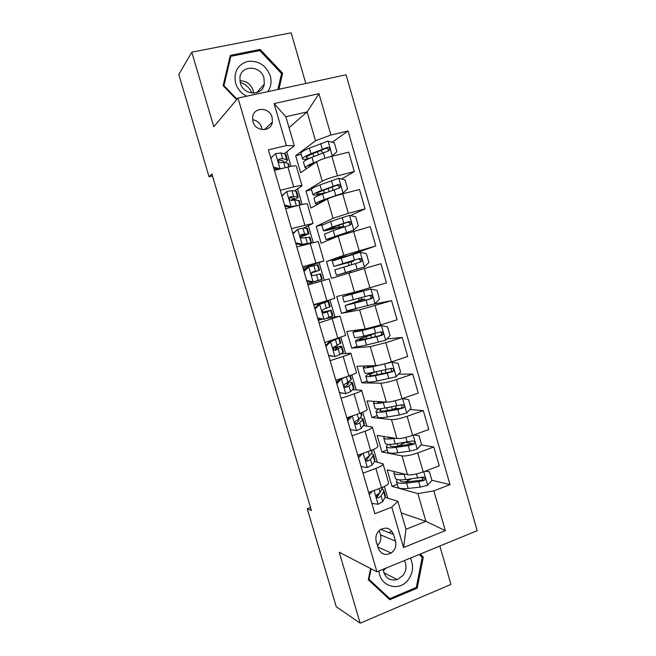 <?xml version="1.0" encoding="UTF-8"?>
<svg xmlns="http://www.w3.org/2000/svg" width="656" height="656" viewBox="0 0 656 656"><rect width="100%" height="100%" fill="white"/><g stroke="black" fill="none" stroke-linecap="round" stroke-linejoin="round"><path stroke-width="0.98" d="M252.962 121.614C255.487 131.897 271.158 132.192 272.388 122.082L272.101 117.309C269.608 106.92 253.585 106.723 252.617 117.17L252.962 121.614M262.006 129.609L261.613 127.412C260.071 123 257.062 120.433 252.585 119.712M305.819 83.476L291.133 32.8L191.798 52.185L178.801 74.489L209.051 176.767L212.487 175.939M477.199 530.704L346.056 74.809L238.005 98.072L376.938 571.827L477.199 530.704M376.938 571.827L339.234 552.213L360.169 623.2L450.959 584.414L439.84 546.03M310.518 507.514L307.254 508.744L311.411 510.532L211.913 173.996L209.051 176.767M395.486 541.11L393.567 534.525C390.558 527.965 385.949 526.481 379.75 530.073C376.355 533.139 375.175 536.92 376.224 541.43L378.168 548.055C380.898 554.246 385.236 555.903 391.197 553.024C395.15 550.015 396.577 546.038 395.486 541.11L380.505 534.853L379.234 530.524M433.854 490.877L445.35 530.63L403.555 547.547L391.78 507.17L397.848 501.315L405.99 529.285L425.908 521.356L417.856 493.599L433.854 490.877L450.008 484.62L348.033 130.979L332.198 142.254M289.05 127.666L307.139 111.922L285.86 116.735L294.323 145.788L286.352 145.591L268.419 149.839L374.863 513.722L391.78 507.17M286.352 145.591L274.101 103.566L318.972 93.685L330.927 135.029L348.033 130.979M360.169 623.2L336.249 606.734L307.254 508.744M191.798 52.185L213.782 126.764L238.005 98.072M401.234 512.943L425.908 521.356L445.35 530.63M397.848 501.315L385.113 497.314M294.323 145.788L284.228 153.783M280.268 190.322L293.708 186.919C298.988 185.623 301.768 185.254 302.039 185.82L294.413 190.896M291.461 228.6L313.002 223.425L303.794 228.099M302.613 266.73L323.916 260.891L303.039 268.189M311.739 283.876L311.362 282.597M307.049 267.828L306.836 267.107M319.046 322.9L340.005 316.094L326.844 318.406M330.099 360.677L343.186 356.454C348.303 354.773 350.845 353.691 350.821 353.223L341.218 353.748M341.104 398.315L354.117 393.912C359.201 392.149 361.694 390.91 361.595 390.213L352.731 389.697M352.075 435.814L365.007 431.23C370.058 429.385 372.501 427.991 372.337 427.072L363.711 425.646M363.006 473.173L375.855 468.417C380.865 466.482 383.268 464.94 383.038 463.792L374.478 461.529M397.224 484.333L391.952 486.326L417.856 493.599M391.952 486.326L387.155 469.844L407.491 474.755C411.164 475.239 416.404 474.288 423.21 471.91L439.241 465.85L433.796 446.982L421.078 444.916M387.237 450.032L381.948 451.959L402.021 455.928C405.662 456.273 410.894 455.272 417.716 452.927L433.796 446.982M381.948 451.959L377.126 435.42L396.97 438.511C400.57 438.741 405.793 437.691 412.632 435.371L428.762 429.532L423.292 410.59L409.926 409.524M377.225 415.617L371.903 417.478L391.484 419.619C395.051 419.709 400.258 418.61 407.122 416.322L423.292 410.59M371.903 417.478L367.065 400.882L386.409 402.144C389.943 402.103 395.142 400.955 402.021 398.7L418.241 393.083L412.755 374.076L398.545 374.182M367.18 381.079L361.825 382.874L380.906 383.178C384.4 383.006 389.59 381.808 396.486 379.578L412.755 374.076M361.825 382.874L356.971 366.22L375.814 365.646C379.275 365.343 384.457 364.088 391.361 361.899L407.679 356.503L402.177 337.422L386.86 338.947M357.118 346.417L351.706 348.147L370.287 346.614L385.81 342.703L402.177 337.422M351.706 348.147L346.844 331.444L365.179 329.009L380.669 324.958L397.085 319.784L391.558 300.637L373.059 304.277M356.798 308.648L341.563 313.306L359.636 309.911L391.558 300.637M341.563 313.306L336.676 296.537L354.502 292.248L386.45 282.933L380.906 263.72L364.342 268.55L369.935 287.886M346.368 256.406L346.22 255.906L326.475 261.523L331.378 278.341L364.342 268.55M326.475 261.523L343.793 255.348L375.773 245.951L346.335 256.291M322.522 224.68L316.241 226.377L321.161 243.261L338.209 236.103L370.205 226.673L375.773 245.951M316.241 226.377L333.043 218.309L348.352 213.323L365.064 208.838L350.46 215.611M311.493 189.699L305.967 191.117L310.903 208.059L327.434 198.998C330.567 197.472 335.659 195.759 342.711 193.848L359.48 189.477L365.064 208.838M305.967 191.117L322.252 181.138C325.351 179.482 330.435 177.719 337.496 175.833L354.314 171.585L341.555 179.031M301.219 154.381L295.659 155.726L300.612 172.725L316.618 161.761C319.685 159.957 324.753 158.137 331.838 156.292L348.705 152.159L354.314 171.585M295.659 155.726L315.503 140.753L307.139 111.922L318.972 93.685M387.794 498.158L384.383 486.465M377.298 462.168L373.576 449.417M366.77 426.064L362.735 412.23M356.2 389.82L351.846 374.912M345.589 353.445L340.923 337.446M334.945 316.938L329.952 299.841M324.236 280.235L319.111 262.671M313.207 242.417L308.369 225.836M302.137 204.467L297.594 188.871M291.026 166.362L286.77 151.774M368.672 492.541L381.48 487.695C386.474 485.719 388.844 484.095 388.59 482.832L383.088 463.964M450.008 484.62L431.894 480.266M423.423 478.224L420.873 477.617M398.454 408.614L395.15 408.352M412.616 443.546L405.539 442.398M357.766 455.256L370.648 450.582C375.683 448.688 378.102 447.22 377.905 446.187L372.378 427.212M401.021 444.735L397.675 446.228M346.819 417.831L359.783 413.337C364.851 411.525 367.319 410.213 367.188 409.393L361.628 390.32M335.823 380.267L348.869 375.954C353.978 374.223 356.495 373.067 356.429 372.477L350.837 353.289M369.279 335.372L369.123 334.822M324.794 342.563L345.63 335.421L340.013 316.126M359.217 300.702L358.57 298.455M356.716 292.084L362.128 290.411L358.168 291.731L358.373 292.428M321.932 319.308L318.324 320.415M326.934 300.76L334.798 298.226L329.14 278.833L321.202 281.121L326.934 300.76L313.724 304.712M351.026 272.453L350.657 271.207M349 265.475L348.156 262.572M307.951 284.983L321.202 281.121M338.373 228.862L338.02 227.648M296.824 246.918L318.242 241.433L323.908 260.875M293.937 232.404L292.674 232.741M285.647 208.715L299.054 205.221C304.31 203.885 307.065 203.442 307.303 203.885L312.986 223.368M330.927 135.029L315.503 140.753M274.429 170.363L287.918 167.059C293.216 165.804 296.02 165.525 296.332 166.206L302.014 185.73M405.99 529.285L403.555 547.547M274.101 103.566L285.86 116.735M377.413 545.489C380.455 542.528 381.489 538.986 380.505 534.853M391.935 531.303L388.729 532.574M370.574 568.514L368.303 579.74L389.82 599.74L417.2 588.161L423.292 557.092L420.152 554.107M278.931 89.257L282.605 73.193L260.161 49.438L230.305 55.383L223.13 85.657L236.66 99.671M420.881 556.058L423.292 557.092M416.011 587.555L417.2 588.161M259.194 50.676L260.161 49.438M281.301 74.612L282.605 73.193M372.559 491.073L369.303 494.599L371.886 503.423L378.217 504.259L382.71 501.528L385.154 497.24L385.351 495.641L383.875 490.581M378.168 495.428L376.544 495.387M368.82 493.05L369.615 492.18M382.874 487.146L380.078 492.484L376.962 494.714C376.036 496.805 376.544 497.855 378.496 497.855L381.095 495.985L383.563 491.779L383.768 490.221L382.104 489.089M379.611 493.009L376.823 497.314L378.496 497.855M400.89 473.156L398.012 472.468M404.768 474.091L404.03 474.181C398.126 474.846 394.764 474.485 393.953 473.107L394.281 471.566M425.416 471.082L429.442 471.795L431.943 480.422L427.523 485.317L420.299 487.105L408.171 488.433C402.251 489.023 398.864 488.581 398.028 487.088L397.93 486.76M405.219 481.955L411.304 478.937M429.442 471.795L425.17 471.172M397.298 479.544L396.478 481.775C397.306 483.226 400.685 483.636 406.597 483.021L418.708 481.635L424.334 480.307C425.596 478.322 425.088 477.256 422.808 477.092L405.605 479.602C399.693 480.233 396.322 479.848 395.502 478.421L395.412 478.101M422.882 477.076L422.571 479.872L421.972 480.102L408.573 481.717C403.645 482.234 400.832 481.889 400.135 480.684L400.119 479.897M362.481 453.542L358.529 457.749L361.112 466.605L367.327 467.507L372.05 465.014L374.658 461.266L374.929 459.913L373.428 454.772M366.868 460.069L365.777 460.127M358.086 456.363L359.841 454.501M372.05 450.057L372.05 452.328L369.402 455.936L366.089 458.15C365.359 460.184 365.917 461.184 367.77 461.143L370.427 459.454L373.059 455.789L373.338 454.469L371.189 453.501M357.897 455.707L358.898 455.51M369.623 455.641L366.163 460.766L367.77 461.143M352.37 415.904L347.705 420.767L350.304 429.655L356.716 430.664L361.358 428.368L364.465 424.055L362.94 418.831M356.716 430.664L350.279 429.664M347.319 419.545L350.033 416.716M361.194 412.829L361.866 415.141L361.513 416.199L358.693 419.258L355.199 421.439C354.642 423.407 355.24 424.366 357.012 424.301L359.726 422.784L362.522 419.676L362.875 418.594L359.939 417.913M358.611 419.34L359.111 419.692L358.807 420.611L355.544 424.03M340.202 378.815L341.571 378.824L336.848 383.653L339.464 392.575L345.901 393.666L350.616 391.583L353.969 388.065L352.42 382.76M345.901 393.666L339.48 392.739M341.571 378.824L346.384 376.774M336.503 382.587L340.193 378.824M350.296 375.47L351.362 379.119L350.935 379.947L344.302 384.572C343.883 386.474 344.515 387.393 346.212 387.327L348.984 385.982L352.37 382.587C352.026 382.161 350.55 382.112 347.934 382.456M345.95 383.465L348.598 383.686L344.917 387.163M337.725 381.349L336.249 381.694M391.919 437.724C389.369 437.872 387.885 437.634 387.458 437.035M395.207 438.241L393.657 438.47C387.794 439.315 384.49 439.176 383.76 438.069L384.35 436.552M413.829 434.936L419.028 435.764L421.529 444.424L417.085 449.253L409.861 451.098L397.807 452.771C391.927 453.542 388.606 453.321 387.844 452.099L387.762 451.82M397.618 446.236L405.408 442.423M387.794 444.358L386.294 446.769C387.04 447.95 390.361 448.138 396.232 447.343L408.27 445.613L414.043 444.087C415.1 442.111 414.535 441.086 412.353 440.988L395.24 443.907C389.361 444.727 386.056 444.555 385.31 443.399L385.236 443.136M414.043 444.087L412.337 443.809L398.249 446.146C393.346 446.818 390.582 446.662 389.959 445.678L390.394 444.399M383.194 401.931C379.611 402.448 377.61 402.407 377.2 401.808L377.159 401.538M386.064 402.12L383.243 402.636C377.421 403.653 374.182 403.743 373.526 402.899L374.568 401.374M406.72 412.944L402.563 398.577L408.565 399.602L411.082 408.294L406.613 413.059L399.381 414.961L387.417 416.986C381.571 417.938 378.307 417.929 377.626 416.978L377.561 416.757M392.501 409.647C395.019 408.59 396.191 407.811 396.027 407.319L395.691 406.171M378.955 408.844C376.733 410.074 375.765 411 376.068 411.632C376.741 412.542 379.996 412.509 385.835 411.533L397.79 409.459L403.686 407.737C404.555 405.785 403.948 404.793 401.857 404.752L384.834 408.089C379.004 409.082 375.749 409.139 375.084 408.253L375.027 408.048M401.702 404.801L402.038 407.606L401.111 408.106L387.885 410.459C383.022 411.271 380.308 411.304 379.742 410.541L381.489 408.606M372.387 372.542C367.729 374.396 365.54 375.675 365.81 376.372L367.368 381.743C367.983 382.423 371.181 382.202 376.979 381.07L396.093 376.741L400.595 372.034L398.077 363.317L391.878 362.178L372.797 366.671C367.016 367.868 363.834 368.188 363.26 367.614L365.179 365.966M391.878 362.178L389.238 362.571M375.232 365.663L374.896 365.736C370.074 366.737 367.426 366.999 366.942 366.524L367.303 365.909M365.81 376.372C366.409 377.02 369.599 376.757 375.396 375.601L387.27 373.166L393.272 371.255C393.985 369.344 393.338 368.385 391.329 368.385L374.387 372.141C368.598 373.321 365.408 373.6 364.818 372.985L364.777 372.829M391.001 368.483L391.673 371.28L390.632 371.903L377.479 374.633C372.649 375.601 369.992 375.822 369.492 375.289C369.271 374.683 371.23 373.567 375.371 371.936M325.655 345.499L329.369 341.776L330.698 341.637L325.95 346.393L328.574 355.347L335.052 356.528L339.841 354.666L343.432 351.952L341.858 346.565M335.052 356.528L328.64 355.691M329.369 341.776L333.789 339.726M330.698 341.637L338.07 338.381M339.349 337.971L340.817 342.973L333.387 347.549C333.076 349.394 333.74 350.279 335.372 350.214L338.201 349.041L341.825 346.45C341.292 346.097 338.463 346.516 333.33 347.696M333.232 348.09L338.053 347.557L334.298 350.148M371.034 334.552L363.9 337.225C358.151 339.226 355.347 340.48 355.511 340.997L357.077 346.376C357.61 346.786 360.759 346.335 366.515 345.023L385.548 340.292L390.074 335.642L387.54 326.893L381.316 325.671L362.317 330.575L352.953 332.198L357.274 330.058M381.316 325.671L364.449 329.755L356.643 331.116L358.93 329.837M355.511 340.997C356.036 341.366 359.168 340.874 364.916 339.537L381.767 335.396L382.792 334.65C383.366 332.781 382.694 331.854 380.759 331.887L363.908 336.069C358.16 337.422 355.035 337.93 354.527 337.594L354.494 337.496M371.025 334.527L370.328 334.535M374.633 333.502L366.13 336.799L366.704 338.767M380.193 332.051C381.505 332.6 381.858 333.527 381.243 334.822L380.103 335.585L367.04 338.693L359.201 339.906C359.062 339.488 361.374 338.447 366.13 336.799M379.029 570.966C379.685 586.456 399.332 592.22 408.212 579.797C413.132 572.795 413.854 565.57 410.369 558.117M383.079 569.31C384.703 577.69 389.426 581.126 397.249 579.617L402.997 575.484C406.4 570.654 406.876 565.677 404.416 560.56M386.441 567.932L383.227 570.556M419.225 554.484L422.218 557.338L416.314 587.432L389.795 598.633L368.967 579.264L371.091 568.785M386.761 596.894L389.795 598.633M368.451 578.986L368.967 579.264M378.02 547.547L378.594 547.317M240.162 82.451C245.656 84.206 249.608 87.748 252.027 93.086M267.714 91.676C271.002 87.059 271.855 81.811 270.28 75.916C266.041 65.28 258.538 60.434 247.747 61.385C237.57 64.673 233.52 71.939 235.602 83.189C237.497 89.101 241.203 93.439 246.722 96.194M263.983 78.072C260.924 65.329 241.211 64.706 239.907 77.474L240.317 83.041C243.417 95.62 262.597 96.375 264.294 84.132L263.983 78.072M239.858 80.77C246.369 80.836 250.813 84.042 253.191 90.405L253.675 93.16M237.046 99.204L223.95 85.633L230.887 56.318L259.801 50.553L281.547 73.554L277.898 89.487M223.581 86.116L223.95 85.633M229.682 58.015L230.887 56.318M314.765 308.271L318.504 304.605L319.792 304.31L315.011 309.001L317.643 317.988L324.162 319.259L332.854 315.708L331.264 310.231M324.162 319.259L317.758 318.504M319.874 318.914L318.029 319.415M318.504 304.605L324.835 302.277L313.855 305.138M319.792 304.31L328.615 301.17L313.83 305.065M328.623 301.202L330.23 306.696L323.441 309.378L322.44 310.378C322.227 312.158 322.908 313.019 324.49 312.961L331.247 310.181L322.621 312.166M322.719 312.305L327.467 311.288L323.744 312.986M303.835 270.912L307.598 267.295L308.845 266.844L304.04 271.469L306.672 280.489L313.232 281.85L322.244 279.333L307.582 283.712M313.232 281.85L307.582 283.695M308.845 266.844L317.988 264.745L319.603 270.264L312.518 271.978L311.469 273.052C311.329 274.782 312.035 275.618 313.568 275.577L320.628 273.79L322.244 279.325M306.393 268.46L303.392 269.37M311.969 282.236L306.844 281.178M311.526 272.904L319.611 270.288M312.035 272.224L315.823 271.395L311.567 272.814M292.871 233.405L297.857 229.239L293.019 233.798L295.667 242.851L302.252 244.294L311.584 242.851M302.252 244.294L301.038 244.836L307.787 243.893M297.857 229.239L302.9 228.14L307.328 228.181L308.927 233.659M301.038 244.836L295.881 243.712M300.694 237.152L308.951 233.749L301.547 234.438L300.464 235.578C300.391 237.251 301.104 238.079 302.605 238.046L309.976 237.267L311.575 242.753M300.751 234.987L305.155 234.856L300.563 236.898M360.595 300.235L345.179 305.491L346.753 310.895L374.953 303.703L379.512 299.128L376.97 290.337L370.706 289.034L342.612 296.668L356.659 291.887M370.706 289.034L346.311 295.585L358.168 291.731M345.179 305.491L366.122 300.202L371.165 298.783L372.255 297.931C372.723 296.094 372.018 295.2 370.148 295.257L344.179 302.039M360.554 300.104L359.135 300.407M361.103 297.947L361.981 299.415L364.621 298.98L355.987 301.858L356.233 302.703M369.221 295.528C370.763 295.848 371.271 296.75 370.755 298.25L369.541 299.128L356.569 302.613L348.877 304.409L355.987 301.858M344.712 263.031L344.826 263.433L353.617 261.039L351.28 261.834L351.608 264.688M347.319 272.019L364.326 266.992L368.91 262.474L366.36 253.651L360.062 252.265L332.248 261.031M364.326 266.992L336.397 275.282L350.673 271.256M347.36 272.142L350.681 271.289M336.397 275.282L334.814 269.862L360.521 262.031L361.669 261.08C362.038 259.284 361.317 258.423 359.504 258.497L333.814 266.434L350.009 262.088M344.826 263.433L337.52 265.352L357.93 259.022C359.816 258.849 360.579 259.694 360.218 261.547L361.669 261.08M351.28 261.834L350.017 262.097M334.158 226.697L334.609 228.247L343.539 226.295L341.022 227.976M334.527 237.644L329.706 238.464L353.658 230.141L358.274 225.68L355.716 216.833L349.377 215.365L330.632 221.507L321.85 225.303M353.658 230.141L325.991 239.547L333.133 238.235M324.433 234.176L333.264 230.568L349.845 225.147L351.034 224.106C351.321 222.351 350.583 221.515 348.812 221.597L332.248 227.066L323.408 230.666C323.515 231.076 326.54 230.535 332.477 229.042L339.447 227.353M334.609 228.247L327.123 229.584L347.286 222.286C349.123 222.089 349.894 222.901 349.623 224.729L351.034 224.106M338.176 228.198L339.521 227.599M281.859 195.767L286.828 191.495L281.957 195.988L284.614 205.074L291.239 206.607L297.242 205.689M291.239 206.607L290.067 207.304L292.83 206.837M286.828 191.495L291.945 190.617L295.823 191.052L296.619 191.495L298.209 196.923M290.067 207.304L284.884 206.107M292.822 200.137C296.315 198.702 298.127 197.686 298.25 197.079L293.609 196.333L290.542 196.759L289.427 197.948C289.411 199.58 290.132 200.392 291.6 200.383L294.667 199.932L299.275 200.605L300.514 204.844M284.966 206.394L285.434 206.238M289.583 197.53L294.446 198.194L290.846 200.351M334.683 196.21L342.949 193.151L347.598 188.764L345.031 179.883L338.66 178.325L319.997 184.894C314.429 187.026 311.551 188.493 311.379 189.305L311.42 189.453M342.949 193.151L324.253 199.555C318.668 201.605 315.774 202.983 315.561 203.68L318.668 203.803M328.959 198.284L326.532 199.17C321.875 200.875 319.456 202.023 319.275 202.606L320.39 202.86M314.011 198.35L313.97 198.219C314.167 197.481 317.061 196.07 322.637 193.987L339.119 188.124L340.349 187.009C340.562 185.287 339.816 184.467 338.094 184.566L321.612 190.47C316.036 192.569 313.158 194.004 312.969 194.766C313.158 195.48 316.258 195.176 322.252 193.856L324.146 193.43M323.572 190.232L324.359 192.938C319.398 194.028 316.84 194.283 316.684 193.692C316.848 193.053 319.251 191.855 323.9 190.109L336.602 185.418C338.389 185.197 339.185 185.984 338.98 187.78L340.349 187.009M324.359 192.938L327.205 192.306M270.805 157.989L275.758 153.611L270.854 158.039L273.519 167.157L280.186 168.781L283.638 168.1M275.758 153.611L280.948 152.963L285.007 153.98L285.877 154.668L287.451 160.056M278.226 169.428L273.839 168.362M284.901 162.581L287.517 160.277L286.647 159.621L282.629 158.695L279.497 158.941L278.357 160.171C278.382 161.761 279.12 162.565 280.563 162.581L283.679 162.311L287.689 163.188L288.55 163.811L289.394 166.706M274.397 170.273L277.275 169.199M278.423 159.916L282.966 160.843L283.704 161.392L283.097 162.27M331.821 156.292L336.881 151.708L334.306 142.795L327.893 141.147L309.32 148.149C303.794 150.462 300.981 152.167 300.891 153.266L300.948 153.471M319.882 150.814L321.743 151.118L322.317 153.094M332.207 156.038L326.073 157.907M317.061 161.483L313.593 162.86C308.049 165.099 305.22 166.714 305.089 167.69L307.041 168.321M314.667 163.098C310.829 164.722 308.886 165.894 308.812 166.616L309.058 166.936M303.548 162.401L303.49 162.212C303.613 161.187 306.434 159.539 311.969 157.268L328.361 150.97L329.624 149.781C329.779 148.092 329.009 147.297 327.328 147.403L310.944 153.742C305.417 156.03 302.596 157.694 302.482 158.752C302.58 159.474 304.228 159.646 307.434 159.277M309.837 158.162C307.484 158.399 306.278 158.235 306.213 157.67C306.303 156.792 308.656 155.406 313.273 153.504L325.884 148.42C327.631 148.182 328.426 148.945 328.287 150.708L329.624 149.781M402.021 455.928L407.491 474.755M391.484 419.619L396.97 438.511M380.906 383.178L386.409 402.144M370.287 346.614L375.814 365.646M359.636 309.911L365.179 329.009M348.943 273.076L354.502 292.248M338.209 236.103L343.793 255.348M327.434 198.998L333.043 218.309M316.618 161.761L322.252 181.138M417.716 452.927L423.21 471.91M375.855 468.417L381.48 487.695M365.007 431.23L370.648 450.582M407.122 416.322L412.632 435.371M354.117 393.912L359.783 413.337M396.486 379.578L402.021 398.7M343.186 356.454L348.869 375.954M385.81 342.703L391.361 361.899M332.215 318.857L337.922 338.422M375.093 305.696L380.669 324.958M310.149 243.237L315.897 262.958M353.543 231.265L359.16 250.674M299.054 205.221L304.827 225.008M342.711 193.848L348.352 213.323M287.918 167.059L293.708 186.919M331.838 156.292L337.496 175.833M380.759 529.367L393.567 534.525M374.051 490.508L378.061 504.234M383.563 491.779L385.154 497.24M382.276 487.383L382.555 488.326M381.095 495.985L382.71 501.528M378.955 488.654L380.078 492.484M427.638 485.194L423.735 471.713M405.605 479.602L404.03 474.181M407.54 479.372L407.876 480.561M408.171 488.433L406.597 483.021M417.708 478.183L416.478 473.944M420.299 487.105L418.708 481.635M421.972 480.102L423.809 480.553M363.178 453.296L367.327 467.507M373.059 455.789L374.658 461.266M371.452 450.287L372.05 452.328M370.427 459.454L372.05 465.014M368.114 451.508L369.402 455.936M352.28 416.002L356.552 430.639M362.522 419.676L364.129 425.17M360.595 413.05L361.513 416.199M359.726 422.784L361.358 428.368M357.225 414.223L358.693 419.258M355.659 424.12L357.012 424.301M341.448 378.947L345.745 393.641M351.952 383.432L353.559 388.951M349.689 375.675L350.935 379.947M348.984 385.982L350.616 391.583M346.311 376.831L347.951 382.44M345.163 387.294L346.212 387.327M417.2 449.13L413.157 435.182M395.24 443.907L393.657 438.47M402.038 442.915L402.382 444.128M397.159 443.628L397.88 446.121M397.807 452.771L396.232 447.343M407.261 442.144L405.884 437.396M409.861 451.098L408.27 445.613M411.558 444.169L413.354 444.465M384.834 408.089L383.243 402.636M391.583 406.9L392.386 409.672M386.737 407.753L387.54 410.517M387.417 416.986L385.835 411.533M396.782 405.982L395.256 400.718M399.381 414.961L397.79 409.459M401.111 408.106L402.866 408.237M396.208 376.626L392.034 362.202M374.387 372.141L372.797 366.671M381.095 370.755L381.956 373.723M376.282 371.747L377.143 374.707M376.979 381.07L375.396 375.601M386.261 369.681L384.654 364.154M388.869 378.692L387.27 373.166M390.632 371.903L392.337 371.886M330.583 341.751L334.888 356.503M341.333 347.057L342.949 352.592M338.742 338.168L340.316 343.555M338.201 349.041L339.841 354.666M335.519 339.865L337.159 345.491M334.691 350.271L335.372 350.214M385.654 340.177L381.472 325.704M363.908 336.069L362.317 330.575M363.924 329.181L364.113 329.837M370.779 335.191L371.493 337.643M366.515 345.023L364.916 339.537M375.699 333.248L374.092 327.697M378.323 342.293L376.716 336.749M380.103 335.585L381.767 335.396M319.677 304.425L323.998 319.226M330.681 310.55L332.305 316.102M328.033 301.473L329.656 307.033M327.377 311.969L329.025 317.619M324.687 302.76L326.335 308.41M308.722 266.959L313.068 281.809M319.997 273.905L321.62 279.481M317.34 264.803L318.964 270.379M316.512 274.766L318.168 280.432M313.814 265.516L315.47 271.182M297.734 229.354L302.088 244.262M309.263 237.136L310.895 242.736M306.598 227.993L308.23 233.593M305.606 237.423L307.27 243.105M302.9 228.14L304.556 233.823M301.063 234.668L301.547 234.438M375.068 303.589L370.861 289.066M353.395 299.866L351.788 294.347M353.469 293.183L353.633 293.74M360.685 300.382L360.989 301.432M356.003 308.853L354.404 303.343M365.097 296.684L363.49 291.116M367.729 305.77L366.122 300.202M369.541 299.128L371.165 298.783M359.127 300.382L362.194 299.456M364.441 266.877L360.218 252.298M342.834 263.532L341.227 257.997M349.427 261.596L349.574 262.097M345.458 272.552L343.851 267.025M354.461 259.989L352.846 254.405M357.102 269.108L355.486 263.523M357.93 259.022L359.504 258.497M338.184 228.231L341.292 227.386M353.773 230.026L349.541 215.398M332.248 227.066L330.632 221.507M338.84 225.115L339.398 227.042M341.473 234.176L341.669 234.856M336.782 235.717L337.036 236.595M334.872 236.119L333.264 230.568M343.793 223.163L342.161 217.554M346.442 232.314L344.818 226.705M347.286 222.286L348.812 221.597M286.705 191.609L291.075 206.574M298.496 200.228L299.89 205M295.823 191.052L297.463 196.677M294.667 199.932L296.332 205.64M291.945 190.617L293.609 196.333M289.763 197.243L290.542 196.759M343.072 193.044L338.816 178.358M321.612 190.47L319.997 184.894M328.221 188.502L329.115 191.601M324.253 199.555L322.637 193.987M333.076 186.206L331.444 180.572M335.733 195.381L334.109 189.756M336.602 185.418L338.094 184.566M275.635 153.725L280.022 168.74M287.689 163.188L288.763 166.854M285.007 153.98L286.647 159.621M283.679 162.311L285.253 167.706M280.948 152.963L282.629 158.695M278.505 159.72L279.497 158.941M332.321 155.923L328.057 141.188M310.944 153.742L309.32 148.149M312.945 153.635L313.789 156.538M317.561 151.757L318.406 154.677M313.593 162.86L311.969 157.268M322.326 149.109L320.686 143.459M324.974 158.26L323.359 152.676M325.884 148.42L327.328 147.403M264.368 129.658L272.388 122.082M377.856 546.989L391.197 553.024M393.953 473.107L395.502 478.421M396.478 481.775L398.028 487.088M422.571 479.872L424.334 480.307M383.76 438.069L385.31 443.399M386.294 446.769L387.844 452.099M373.526 402.899L375.084 408.253M376.068 411.632L377.626 416.978M402.038 407.606L403.686 407.737M363.26 367.614L364.818 372.985M386.04 372.879L385.179 369.902M391.673 371.28L393.272 371.255M352.953 332.198L354.527 337.594M372.936 327.68L372.813 327.246M375.544 336.684L374.633 333.519M381.243 334.822L382.792 334.65M383.776 572.696L397.249 579.617M256.644 92.693L264.294 84.132M342.612 296.668L344.187 302.072M362.399 291.321L362.137 290.419M365.015 300.35L364.621 298.997M370.755 298.25L372.255 297.931M359.103 300.284L361.981 299.415M332.239 261.006L333.814 266.434M353.617 261.031L353.428 260.383M321.825 225.213L323.408 230.666M343.531 226.263L342.817 223.778M345.655 233.577L345.45 232.864M324.408 234.102L325.991 239.547M311.379 189.305L312.969 194.766M333.059 190.142L332.166 187.034M313.97 198.219L315.561 203.68M300.891 153.266L302.482 158.752M303.49 162.212L305.089 167.69"/></g></svg>
